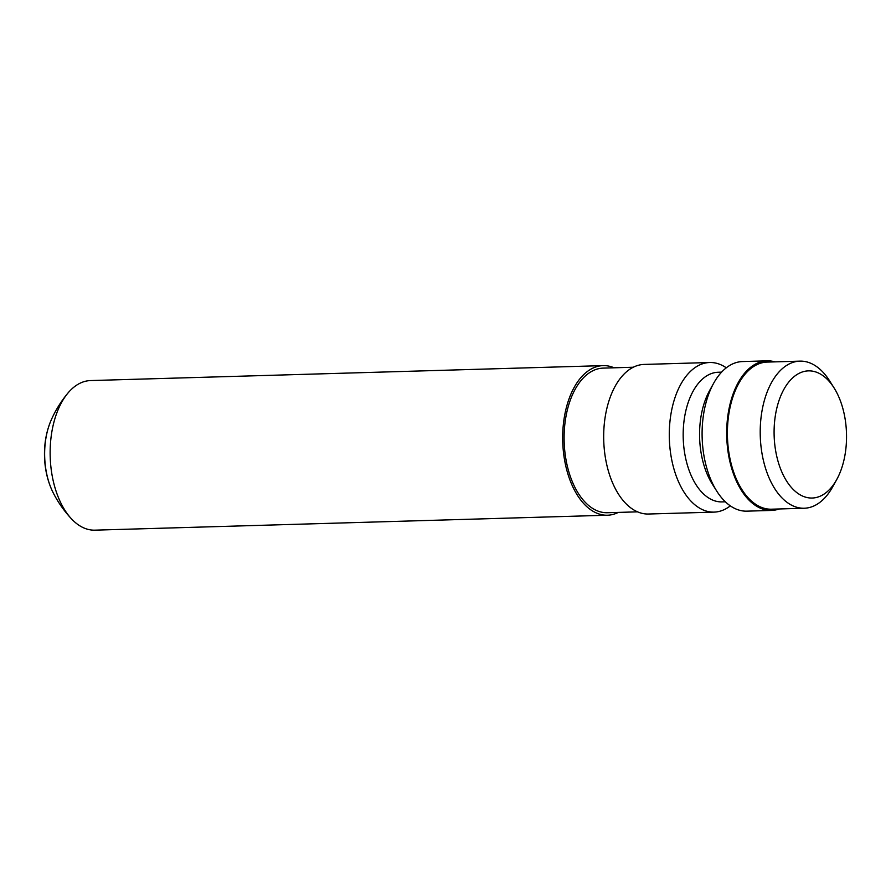 <?xml version="1.0" encoding="UTF-8"?>
<svg xmlns="http://www.w3.org/2000/svg" width="891" height="891" viewBox="0 0 891 891"><rect width="100%" height="100%" fill="white"/><g stroke="black" fill="none" stroke-linecap="round" stroke-linejoin="round"><path stroke-width="1.34" d="M607.473 515.221L94.925 530.156A74.833 42.579 -91.7 0 1 71.369 518.74A74.833 42.579 -91.7 0 1 50.241 458.052A74.833 42.579 -91.7 0 1 67.716 393.332A74.833 42.579 -91.7 0 1 90.57 380.568L603.118 365.622A74.833 42.579 88.3 0 0 562.778 443.105A74.833 42.579 88.3 0 0 607.473 515.221A74.833 42.579 88.3 0 0 618.298 512.403M633.289 367.237L603.185 368.117A72.338 41.164 88.3 0 0 564.203 443.016A72.338 41.164 88.3 0 0 607.406 512.726L637.51 511.846M614.088 367.794A74.833 42.579 88.3 0 0 603.118 365.622M726.299 367.816A74.833 42.579 88.3 0 0 709.726 362.514L644.115 364.43A74.833 42.579 88.3 0 0 603.786 441.914A74.833 42.579 88.3 0 0 648.481 514.018L714.081 512.113A74.833 42.579 88.3 0 0 730.319 505.854M709.726 362.514A74.833 42.579 88.3 0 0 669.386 439.998A74.833 42.579 88.3 0 0 714.081 512.113M721.587 372.148L718.213 372.249A64.854 36.91 88.3 0 0 683.263 439.397A64.854 36.91 88.3 0 0 722 501.9L725.363 501.8M774.903 361.869A74.833 42.579 88.3 0 0 767.129 360.844L742.526 361.557A74.833 42.579 88.3 0 0 713.68 383.219L709.615 390.548A64.854 36.91 88.3 0 0 699.658 438.929A64.854 36.91 88.3 0 0 712.343 484.136L716.821 491.208A74.833 42.579 88.3 0 0 746.892 511.156L771.495 510.432A74.833 42.579 88.3 0 0 779.191 508.961M713.68 383.219A74.833 42.579 88.3 0 0 702.197 439.04A74.833 42.579 88.3 0 0 716.821 491.208M767.129 360.844A74.833 42.579 88.3 0 0 726.8 438.327A74.833 42.579 88.3 0 0 771.495 510.432M799.973 361.133L767.162 362.091A73.585 41.877 88.3 0 0 727.502 438.283A73.585 41.877 88.3 0 0 771.45 509.195L804.261 508.238A73.585 41.877 -91.7 0 1 760.313 437.325A73.585 41.877 -91.7 0 1 799.973 361.133A73.585 41.877 -91.7 0 1 829.532 380.747L834.009 387.819A63.606 36.197 88.3 0 0 794.093 376.637A63.606 36.197 88.3 0 0 774.179 436.724A63.606 36.197 88.3 0 0 798.147 493.569A63.606 36.197 88.3 0 0 836.694 479.614A63.606 36.197 88.3 0 0 846.45 432.157A63.606 36.197 88.3 0 0 834.009 387.819M836.694 479.614L832.628 486.931A73.585 41.877 -91.7 0 1 804.261 508.238M44.717 457.851A56.656 32.243 88.3 0 0 52.825 492.055C47.824 481.675 45.062 470.27 44.55 457.818C44.038 444.609 46.109 432.358 50.765 421.053A56.656 32.243 88.3 0 0 44.717 457.851M52.825 492.055C57.681 501.778 63.862 510.677 71.369 518.74M50.765 421.053C55.03 411.063 60.688 401.83 67.716 393.332"/></g></svg>
